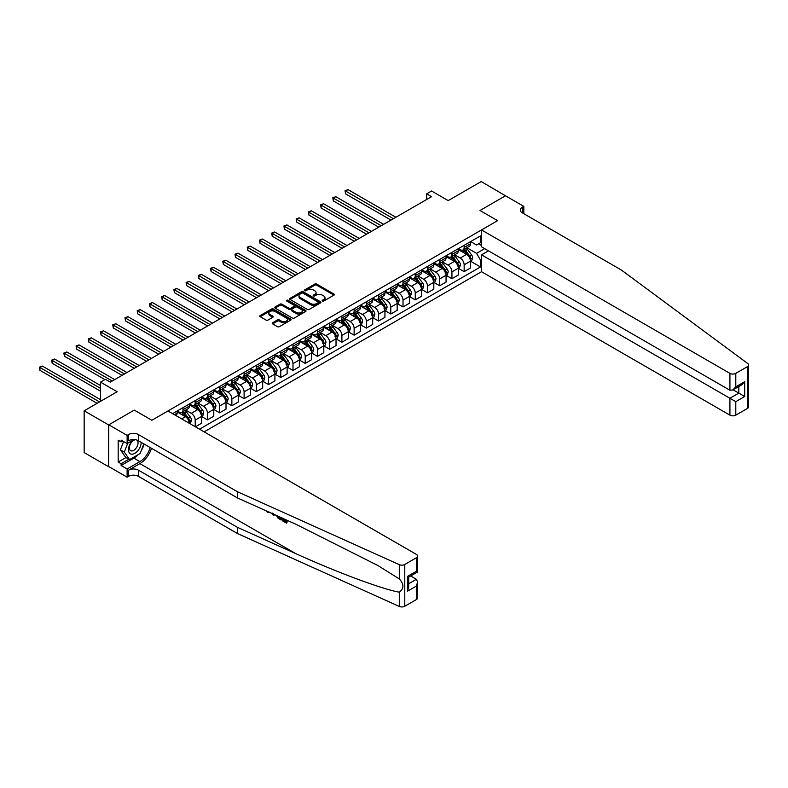 <?xml version="1.0" encoding="UTF-8"?>
<svg xmlns="http://www.w3.org/2000/svg" width="788" height="788" viewBox="0 0 788 788"><rect width="100%" height="100%" fill="white"/><g stroke="black" fill="none" stroke-linecap="round" stroke-linejoin="round"><path stroke-width="1.18" d="M322.42 301.046A0.946 0.552 0 0 0 323.76 301.046L333.964 295.155A1.359 0.788 0 0 0 334.358 294.604A1.359 0.788 0 0 0 333.964 294.052L316.678 284.074A1.359 0.788 0 0 0 314.757 284.074L304.562 289.964A0.946 0.552 0 0 0 305.902 290.742L307.221 289.974A4.344 2.512 0 0 1 313.368 289.974L314.806 290.811A4.344 2.512 0 0 1 316.077 292.584A4.344 2.512 0 0 1 314.806 294.357L313.486 295.116A0.946 0.552 0 0 0 314.836 295.894L316.155 295.136A4.344 2.512 0 0 1 322.292 295.136L323.74 295.963A4.344 2.512 0 0 1 325.011 297.736A4.344 2.512 0 0 1 323.74 299.509L322.42 300.267A0.946 0.552 0 0 0 322.42 301.046L322.42 300.267M272.618 322.765A1.359 0.788 0 0 0 272.224 323.316A1.359 0.788 0 0 0 272.618 323.868L277.465 326.665A1.359 0.788 0 0 0 279.385 326.665L290.713 320.125A1.359 0.788 0 0 0 291.107 319.573A1.359 0.788 0 0 0 290.713 319.022L273.436 309.044A1.359 0.788 0 0 0 271.515 309.044L260.188 315.584A1.359 0.788 0 0 0 259.784 316.136A1.359 0.788 0 0 0 260.188 316.687L266.039 320.076A1.359 0.788 0 0 0 267.959 320.076L272.806 317.278A1.359 0.788 0 0 0 273.209 316.717A1.359 0.788 0 0 0 272.806 316.165L269.91 314.491A3.635 2.098 0 0 1 268.846 313.003A3.635 2.098 0 0 1 271.082 311.073A3.635 2.098 0 0 1 275.042 311.526L286.418 318.096A3.635 2.098 0 0 1 287.482 319.573A3.635 2.098 0 0 1 285.236 321.514A3.635 2.098 0 0 1 281.277 321.061L279.385 319.958A1.359 0.788 0 0 0 277.465 319.958L272.618 322.765L272.618 323.868M505.669 195.897L481.222 181.555L448.214 200.605L431.588 191.011L426.692 193.828L431.588 196.655L110.31 382.141L105.415 379.324L100.529 382.141L100.529 401.338M108.596 424.919L108.596 466.703L108.793 424.801L134.265 410.095L108.596 424.919L84.149 410.804L117.156 391.744L100.529 382.141M505.669 195.67L480 210.494L497.602 220.65L151.867 420.26L134.265 410.095L151.867 420.26L167.962 410.972L416.379 554.388A4.147 2.394 0 0 1 417.591 556.082A4.147 2.394 0 0 1 416.379 557.776L404.786 564.474L404.786 606.258A4.147 2.394 180 0 1 399.299 606.445L237.395 533.496L138.373 476.326A6.915 3.989 0 0 0 128.592 476.326L127.124 477.173L108.793 466.585M307.32 309.428A1.359 0.788 0 0 0 309.241 309.428L320.568 302.887A1.359 0.788 0 0 0 320.962 302.336A1.359 0.788 0 0 0 320.568 301.784L303.291 291.806A1.359 0.788 0 0 0 301.371 291.806L290.043 298.347A1.359 0.788 0 0 0 289.639 298.898A1.359 0.788 0 0 0 290.043 299.46L307.32 309.428M287.108 301.252A0.946 0.552 0 0 1 288.073 301.39L305.626 311.516L294.308 318.047A1.359 0.788 0 0 1 292.397 318.047L275.111 308.069L275.111 306.965A1.359 0.788 0 0 0 274.716 307.517A1.359 0.788 0 0 0 275.111 308.069M275.111 306.965L279.957 304.168A1.359 0.788 0 0 1 281.877 304.168L288.891 308.216A1.359 0.788 0 0 0 290.811 308.216L294.022 306.355A1.359 0.788 0 0 0 294.426 305.803A1.359 0.788 0 0 0 294.022 305.251L286.733 301.036A0.946 0.552 0 0 1 288.073 300.258L305.646 310.403A1.359 0.788 0 0 1 306.039 310.955A1.359 0.788 0 0 1 305.646 311.506L305.646 310.403M108.596 466.703L84.149 452.588L84.149 410.804M204.151 431.863L481.517 271.722L729.924 415.148L729.924 398.265L738.829 393.123L738.829 386.514M470.653 241.571L476.573 244.989L480.483 242.734L480.483 235.898L172.602 413.651M480.483 242.734L481.517 242.143M481.517 259.528L480.483 260.119L476.573 253.352L466.851 247.737M470.653 261.281L480.483 266.955L480.483 260.119M480.483 266.955L199.502 429.184M426.692 193.828L426.692 199.482M478.631 243.807L481.517 245.472M476.573 253.352L484.689 248.663M189.327 423.304A5.536 3.191 -120 0 0 185.416 416.704L177.103 411.897M195.197 426.692L195.197 420.093A5.536 3.191 -120 0 0 191.287 413.316L185.672 410.075M195.394 426.81L201.551 423.255L201.551 416.419A5.536 3.191 -120 0 0 197.64 409.642L189.327 404.845M201.698 416.556L207.421 419.866L207.421 413.03A5.536 3.191 -120 0 0 203.511 406.253L197.896 403.013M207.421 419.866L213.784 416.192L213.784 409.356A5.536 3.191 -120 0 0 209.864 402.589L201.551 397.782M213.922 409.504L219.645 412.804L219.645 405.978A5.536 3.191 -120 0 0 215.735 399.201L210.12 395.95M219.645 412.804L226.008 409.139L226.008 402.304A5.536 3.191 -120 0 0 222.098 395.527L213.784 390.73M226.156 402.441L231.869 405.751L231.869 398.915A5.536 3.191 -120 0 0 227.959 392.138L222.344 388.898M231.869 405.751L238.232 402.077L238.232 395.241A5.536 3.191 -120 0 0 234.322 388.464L226.008 383.667M238.38 395.389L244.103 398.689L244.103 391.853A5.536 3.191 -120 0 0 240.182 385.076L234.568 381.835M244.103 398.689L250.456 395.015L250.456 388.189A5.536 3.191 -120 0 0 246.546 381.412L238.232 376.615M250.604 388.326L256.327 391.626L256.327 384.8A5.536 3.191 -120 0 0 252.416 378.023L246.792 374.783M256.327 391.626L262.68 387.962L262.68 381.126A5.536 3.191 -120 0 0 258.769 374.349L250.456 369.552M262.828 381.274L268.55 384.574L268.55 377.738A5.536 3.191 -120 0 0 264.64 370.961L259.016 367.72M268.55 384.574L274.904 380.899L274.904 374.073A5.536 3.191 -120 0 0 270.993 367.297L262.68 362.49M275.051 374.211L280.774 377.511L280.774 370.685A5.536 3.191 -120 0 0 276.864 363.908L271.249 360.668M280.774 377.511L287.127 373.847L287.127 367.011A5.536 3.191 -120 0 0 283.217 360.234L274.904 355.437M287.275 367.149L292.998 370.459L292.998 363.623A5.536 3.191 -120 0 0 289.088 356.846L283.473 353.605M292.998 370.459L299.361 366.784L299.361 359.958A5.536 3.191 -120 0 0 295.441 353.182L287.127 348.375M299.499 360.096L305.222 363.396L305.222 356.57A5.536 3.191 -120 0 0 301.311 349.793L295.697 346.543M305.222 363.396L311.585 359.732L311.585 352.896A5.536 3.191 -120 0 0 307.675 346.119L299.361 341.322M311.733 353.034L317.446 356.343L317.446 349.508A5.536 3.191 -120 0 0 313.535 342.731L307.921 339.49M317.446 356.343L323.809 352.669L323.809 345.834A5.536 3.191 -120 0 0 319.898 339.057L311.585 334.26M323.957 345.981L329.679 349.281L329.679 342.445A5.536 3.191 -120 0 0 325.759 335.678L320.145 332.428M329.679 349.281L336.033 345.607L336.033 338.781A5.536 3.191 -120 0 0 332.122 332.004L323.809 327.207M336.18 338.919L341.903 342.228L341.903 335.392A5.536 3.191 -120 0 0 337.993 328.616L332.369 325.375M341.903 342.228L348.257 338.554L348.257 331.718A5.536 3.191 -120 0 0 344.346 324.942L336.033 320.145M348.404 331.866L354.127 335.166L354.127 328.33A5.536 3.191 -120 0 0 350.217 321.553L344.592 318.313M354.127 335.166L360.48 331.492L360.48 324.666A5.536 3.191 -120 0 0 356.57 317.889L348.257 313.092M360.628 324.804L366.351 328.103L366.351 321.277A5.536 3.191 -120 0 0 362.441 314.501L356.826 311.26M366.351 328.103L372.704 324.439L372.704 317.603A5.536 3.191 -120 0 0 368.794 310.827L360.48 306.03M372.852 317.741L378.575 321.051L378.575 314.215A5.536 3.191 -120 0 0 374.664 307.438L369.05 304.198M378.575 321.051L384.938 317.377L384.938 310.551A5.536 3.191 -120 0 0 381.018 303.774L372.704 298.967M385.076 310.689L390.799 313.988L390.799 307.162A5.536 3.191 -120 0 0 386.888 300.386L381.274 297.135M390.799 313.988L397.162 310.324L397.162 303.488A5.536 3.191 -120 0 0 393.251 296.712L384.938 291.915M397.31 303.626L403.023 306.936L403.023 300.1A5.536 3.191 -120 0 0 399.112 293.323L393.498 290.082M403.023 306.936L409.386 303.262L409.386 296.426A5.536 3.191 -120 0 0 405.475 289.659L397.162 284.852M409.533 296.574L415.256 299.873L415.256 293.047A5.536 3.191 -120 0 0 411.336 286.271L405.721 283.02M415.256 299.873L421.61 296.209L421.61 289.373A5.536 3.191 -120 0 0 417.699 282.596L409.386 277.8M421.757 289.511L427.48 292.821L427.48 285.985A5.536 3.191 -120 0 0 423.57 279.208L417.945 275.967M427.48 292.821L433.833 289.147L433.833 282.311A5.536 3.191 -120 0 0 429.923 275.534L421.61 270.737M433.981 282.459L439.704 285.758L439.704 278.922A5.536 3.191 -120 0 0 435.794 272.146L430.169 268.905M439.704 285.758L446.057 282.084L446.057 275.258A5.536 3.191 -120 0 0 442.147 268.481L433.833 263.684M446.205 275.396L451.928 278.696L451.928 271.87A5.536 3.191 -120 0 0 448.017 265.093L442.403 261.852M451.928 278.696L458.281 275.032L458.281 268.196A5.536 3.191 -120 0 0 454.371 261.419L446.057 256.622M458.429 268.344L464.152 271.643L464.152 264.807A5.536 3.191 -120 0 0 460.241 258.031L454.627 254.79M464.152 271.643L470.515 267.969L470.515 261.143A5.536 3.191 -120 0 0 466.594 254.366L458.281 249.56M458.429 248.634L460.241 249.678A5.536 3.191 -120 0 0 463.009 249.954A5.536 3.191 -120 0 0 464.152 247.422L464.152 245.324M446.205 255.686L448.017 256.73A5.536 3.191 -120 0 0 450.785 257.006A5.536 3.191 -120 0 0 451.928 254.475L451.928 252.387M433.981 262.749L435.794 263.793A5.536 3.191 -120 0 0 438.561 264.069A5.536 3.191 -120 0 0 439.704 261.537L439.704 259.449M421.757 269.811L423.57 270.855A5.536 3.191 -120 0 0 426.328 271.121A5.536 3.191 -120 0 0 427.48 268.59L427.48 266.502M409.533 276.864L411.336 277.908A5.536 3.191 -120 0 0 414.104 278.184A5.536 3.191 -120 0 0 415.256 275.652L415.256 273.564M397.31 283.926L399.112 284.97A5.536 3.191 -120 0 0 401.88 285.246A5.536 3.191 -120 0 0 403.023 282.705L403.023 280.617M385.076 290.979L386.888 292.023A5.536 3.191 -120 0 0 389.656 292.299A5.536 3.191 -120 0 0 390.799 289.767L390.799 287.679M372.852 298.041L374.664 299.085A5.536 3.191 -120 0 0 377.432 299.361A5.536 3.191 -120 0 0 378.575 296.83L378.575 294.732M360.628 305.094L362.441 306.138A5.536 3.191 -120 0 0 365.208 306.414A5.536 3.191 -120 0 0 366.351 303.882L366.351 301.794M348.404 312.156L350.217 313.2A5.536 3.191 -120 0 0 352.985 313.476A5.536 3.191 -120 0 0 354.127 310.945L354.127 308.857M336.18 319.209L337.993 320.263A5.536 3.191 -120 0 0 340.751 320.529A5.536 3.191 -120 0 0 341.903 317.997L341.903 315.909M323.957 326.271L325.759 327.315A5.536 3.191 -120 0 0 328.527 327.591A5.536 3.191 -120 0 0 329.679 325.06L329.679 322.972M311.733 333.334L313.535 334.378A5.536 3.191 -120 0 0 316.303 334.654A5.536 3.191 -120 0 0 317.446 332.112L317.446 330.024M299.499 340.386L301.311 341.431A5.536 3.191 -120 0 0 304.079 341.706A5.536 3.191 -120 0 0 305.222 339.175L305.222 337.087M287.275 347.449L289.088 348.493A5.536 3.191 -120 0 0 291.856 348.769A5.536 3.191 -120 0 0 292.998 346.237L292.998 344.139M275.051 354.501L276.864 355.546A5.536 3.191 -120 0 0 279.632 355.821A5.536 3.191 -120 0 0 280.774 353.29L280.774 351.202M262.828 361.564L264.64 362.608A5.536 3.191 -120 0 0 267.408 362.884A5.536 3.191 -120 0 0 268.55 360.352L268.55 358.264M250.604 368.617L252.416 369.671A5.536 3.191 -120 0 0 255.174 369.936A5.536 3.191 -120 0 0 256.327 367.405L256.327 365.317M238.38 375.679L240.182 376.723A5.536 3.191 -120 0 0 242.95 376.999A5.536 3.191 -120 0 0 244.103 374.467L244.103 372.379M226.156 382.741L227.959 383.786A5.536 3.191 -120 0 0 230.726 384.051A5.536 3.191 -120 0 0 231.869 381.52L231.869 379.432M213.922 389.794L215.735 390.838A5.536 3.191 -120 0 0 218.503 391.114A5.536 3.191 -120 0 0 219.645 388.582L219.645 386.494M201.698 396.856L203.511 397.901A5.536 3.191 -120 0 0 206.279 398.176A5.536 3.191 -120 0 0 207.421 395.635L207.421 393.547M189.475 403.909L191.287 404.953A5.536 3.191 -120 0 0 194.055 405.229A5.536 3.191 -120 0 0 195.197 402.698L195.197 400.609M177.251 410.972L179.063 412.016A5.536 3.191 -120 0 0 181.831 412.291A5.536 3.191 -120 0 0 182.974 409.76L182.974 407.662M463.009 249.954L469.362 246.28A5.536 3.191 -120 0 0 470.515 243.748L470.515 241.66M450.785 257.006L457.139 253.342A5.536 3.191 -120 0 0 458.281 250.811L458.281 248.713M438.561 264.069L444.915 260.395A5.536 3.191 -120 0 0 446.057 257.863L446.057 255.775M426.328 271.121L432.691 267.457A5.536 3.191 -120 0 0 433.833 264.926L433.833 262.837M414.104 278.184L420.467 274.51A5.536 3.191 -120 0 0 421.61 271.978L421.61 269.89M401.88 285.246L408.233 281.572A5.536 3.191 -120 0 0 409.386 279.041L409.386 276.952M389.656 292.299L396.009 288.635A5.536 3.191 -120 0 0 397.162 286.093L397.162 284.005M377.432 299.361L383.786 295.687A5.536 3.191 -120 0 0 384.938 293.156L384.938 291.067M365.208 306.414L371.562 302.75A5.536 3.191 -120 0 0 372.704 300.218L372.704 298.12M352.985 313.476L359.338 309.802A5.536 3.191 -120 0 0 360.48 307.271L360.48 305.183M340.751 320.529L347.114 316.865A5.536 3.191 -120 0 0 348.257 314.333L348.257 312.245M328.527 327.591L334.89 323.917A5.536 3.191 -120 0 0 336.033 321.386L336.033 319.298M316.303 334.654L322.666 330.98A5.536 3.191 -120 0 0 323.809 328.448L323.809 326.36M304.079 341.706L310.433 338.032A5.536 3.191 -120 0 0 311.585 335.501L311.585 333.413M291.856 348.769L298.209 345.095A5.536 3.191 -120 0 0 299.361 342.563L299.361 340.475M279.632 355.821L285.985 352.157A5.536 3.191 -120 0 0 287.127 349.616L287.127 347.528M267.408 362.884L273.761 359.21A5.536 3.191 -120 0 0 274.904 356.678L274.904 354.59M255.174 369.936L261.537 366.272A5.536 3.191 -120 0 0 262.68 363.741L262.68 361.643M242.95 376.999L249.313 373.325A5.536 3.191 -120 0 0 250.456 370.793L250.456 368.705M230.726 384.051L237.089 380.387A5.536 3.191 -120 0 0 238.232 377.856L238.232 375.768M218.503 391.114L224.856 387.44A5.536 3.191 -120 0 0 226.008 384.908L226.008 382.82M206.279 398.176L212.632 394.502A5.536 3.191 -120 0 0 213.784 391.971L213.784 389.883M194.055 405.229L200.408 401.565A5.536 3.191 -120 0 0 201.551 399.024L201.551 396.935M181.831 412.291L188.184 408.617A5.536 3.191 -120 0 0 189.327 406.086L189.327 403.998M176.029 415.631A5.536 3.191 -120 0 0 177.103 413.148L177.103 411.05M322.794 301.183L323.74 300.642A4.344 2.512 0 0 0 325.011 298.869L325.011 297.736M316.077 292.584L316.077 293.707A4.344 2.512 0 0 1 314.806 295.48L313.87 296.032M333.964 294.052L333.964 295.155L316.678 285.207A1.359 0.788 0 0 0 314.757 285.207L304.936 290.87M320.568 301.784L320.568 302.887L303.291 292.939A1.359 0.788 0 0 0 301.371 292.939L290.063 299.47M318.165 302.72A0.946 0.552 0 0 0 318.165 301.952L303.006 293.195A0.946 0.552 0 0 0 301.656 293.195L300.267 293.993A4.344 2.512 0 0 0 298.997 295.766A4.344 2.512 0 0 0 300.267 297.539L310.63 303.528A4.344 2.512 0 0 0 316.776 303.528L318.165 302.72L318.165 303.853A0.946 0.552 0 0 0 318.451 303.469L318.451 302.336M298.997 295.766L298.997 296.899A4.344 2.512 0 0 0 300.267 298.672L300.267 297.539M318.165 303.853L316.776 304.661A4.344 2.512 0 0 1 310.63 304.661L300.267 298.672M275.13 308.088L279.957 305.291L279.957 304.168M294.426 305.803L294.426 306.926A1.359 0.788 0 0 1 294.022 307.487L290.811 309.339A1.359 0.788 0 0 1 288.891 309.339L281.877 305.291A1.359 0.788 0 0 0 279.957 305.291M296.16 312.412A3.635 2.098 0 0 0 300.12 312.866A3.635 2.098 0 0 0 302.365 310.925A3.635 2.098 0 0 0 301.302 309.448L297.293 307.133A1.359 0.788 0 0 0 295.372 307.133L292.151 308.985A1.359 0.788 0 0 0 291.757 309.546A1.359 0.788 0 0 0 292.151 310.098L296.16 312.412L296.16 313.535A3.635 2.098 0 0 0 300.12 313.998A3.635 2.098 0 0 0 302.365 312.058L302.365 310.925M291.757 309.546L291.757 310.669A1.359 0.788 0 0 0 292.151 311.23L292.151 310.098M296.16 313.535L292.151 311.23M287.482 319.573L287.482 320.706A3.635 2.098 0 0 1 285.236 322.637A3.635 2.098 0 0 1 281.277 322.184L279.385 321.09A1.359 0.788 0 0 0 277.465 321.09L272.638 323.878M268.846 313.003L268.846 314.136A3.635 2.098 0 0 0 269.91 315.614L269.91 314.491M272.806 316.165L272.806 317.278L269.91 315.614M290.693 320.135L273.436 310.176A1.359 0.788 0 0 0 271.515 310.176L260.207 316.707M470.515 261.37L471.687 260.69L472.662 257.863A3.664 2.118 -120 0 0 471.49 254.741L467.491 249.412A10.579 6.107 -120 0 0 466.338 248.023M462.369 251.924A10.579 6.107 -120 0 0 460.202 249.658M469.51 258.7L470.682 258.021A3.664 2.118 -120 0 0 469.638 255.814L465.639 250.486A10.579 6.107 -120 0 0 464.487 249.097M463.502 249.668A8.786 5.073 60 0 1 464.94 251.303L468.318 255.824M395.891 217.261L348.01 189.622L345.568 191.041L345.568 193.858L390.996 220.088M463.305 249.776A10.579 6.107 60 0 1 464.467 251.155L467.117 254.701M345.568 193.858L345.026 190.726L393.439 218.68M345.026 190.726L348.01 189.622M748.6 364.982L748.6 406.766A4.147 2.394 180 0 1 747.388 408.46L747.388 366.676A4.147 2.394 0 0 0 748.6 364.982A4.147 2.394 0 0 0 747.723 363.504L621.368 270.028L522.345 212.858A6.915 3.989 180 0 1 520.316 210.041A6.915 3.989 180 0 1 522.345 207.214L523.813 206.367L505.472 195.779L480 210.494L497.602 220.65L481.517 229.938L481.517 246.821L729.924 390.247L729.924 373.364A4.147 2.394 0 0 0 735.795 373.364L747.388 366.676M488.461 250.83L481.517 254.839L735.795 401.653L735.795 415.148L747.388 408.46M481.517 254.839L481.517 271.722M523.813 206.367L523.813 213.706M481.517 229.938L729.924 373.364M735.795 415.148A4.147 2.394 180 0 1 729.924 415.148M733.096 389.824L744.699 396.512L735.795 401.653M735.795 373.364L735.795 386.859L732.86 389.961L729.924 390.247M735.795 386.859L744.699 381.717L741.764 384.82L732.86 389.961M285.65 521.203L282.922 519.627L282.34 519.962L285.65 521.873L285.65 519.785L284.478 519.105M286.477 520.011L286.911 522.877A18.016 10.402 120 0 0 287.226 520.346M281.06 517.568L281.503 519.755A18.016 10.402 120 0 0 281.759 517.883M237.395 533.496L237.395 527.32L138.373 470.15A6.915 3.989 0 0 0 128.592 470.15L139.89 463.62A18.016 10.402 120 0 0 151.493 448.303M237.395 527.32L295.746 553.609C336.762 572.265 382.052 589.138 399.299 592.192C404.096 588.538 404.096 584.125 399.299 578.924L377.787 565.459L295.746 524.187L237.395 497.898L138.373 440.728A6.915 3.989 0 0 0 128.592 440.728L128.592 434.543L127.124 435.39L108.793 424.801M274.204 514.485L273.663 515.736L274.579 514.653M237.395 497.898L237.395 491.712L138.373 434.543A6.915 3.989 0 0 0 128.592 434.543M416.379 599.56L416.379 586.065L417.591 581.977L417.591 597.875A4.147 2.394 180 0 1 416.379 599.56L404.786 606.258M399.299 578.924L399.299 564.661L237.395 491.712M138.186 454.637A15.563 8.983 -60 0 1 133.881 458.143L121.116 465.511L121.116 463.708L128.887 459.217M122.682 441.014L121.116 441.91L118.18 440.216L118.18 462.014L121.116 463.708M121.116 441.91L121.116 440.108L127.124 443.575L127.124 435.39M127.124 477.173L127.124 468.988L139.89 461.62A15.563 8.983 120 0 0 150.163 447.535M121.116 465.511L127.124 468.988M410.646 575.989L416.379 579.288L417.591 581.977M134.068 439.576L127.124 443.575M399.299 564.661A4.147 2.394 0 0 0 404.786 564.474M144.145 444.058A15.563 8.983 -60 0 1 141.279 450.569M118.18 462.014L125.952 457.523M416.379 586.065L407.475 591.207L408.696 587.119L408.696 577.111L417.591 571.98L417.591 556.082M407.475 591.207L407.475 576.412C409.061 577.328 409.061 577.328 407.475 576.412L416.379 571.27C417.955 572.187 417.955 572.187 416.379 571.27L416.379 557.776M267.359 511.392L267.95 511.668M269.427 512.328L267.368 512.19L265.842 510.713M273.663 515.736L272.274 513.609M272.766 513.087L273.2 514.682L273.594 513.668M281.06 520.001L278.016 518.149L276.44 515.49M277.258 515.854L278.075 517.361L280.233 518.74L280.233 517.194M278.075 517.361L278.676 517.007L279.622 517.726L279.041 518.061M280.233 518.071L279.622 517.726M286.477 523.134L282.34 520.74L282.34 519.962M458.281 268.422L459.463 267.743L460.438 264.926A3.664 2.118 -120 0 0 459.266 261.803L455.267 256.464A10.579 6.107 -120 0 0 454.115 255.085M450.145 258.976A10.579 6.107 -120 0 0 447.978 256.711M457.286 265.753L458.458 265.083A3.664 2.118 -120 0 0 457.404 262.877L453.415 257.538A10.579 6.107 -120 0 0 452.253 256.159M451.268 256.73A8.786 5.073 60 0 1 452.716 258.365L456.094 262.877M383.657 224.324L335.786 196.685L333.344 198.093L333.344 200.92L378.772 227.151M451.081 256.839A10.579 6.107 60 0 1 452.243 258.218L454.893 261.764M333.344 200.92L332.802 197.788L381.215 225.732M332.802 197.788L335.786 196.685M446.057 275.485L447.229 274.805L448.214 271.978A3.664 2.118 -120 0 0 447.042 268.856L443.043 263.527A10.579 6.107 -120 0 0 441.891 262.138M437.911 266.039A10.579 6.107 -120 0 0 435.754 263.773M445.062 272.815L446.235 272.136A3.664 2.118 -120 0 0 445.181 269.929L441.191 264.601A10.579 6.107 -120 0 0 440.029 263.212M439.044 263.783A8.786 5.073 60 0 1 440.492 265.418L443.871 269.939M371.434 231.386L323.563 203.747L321.12 205.156L321.12 207.973L366.548 234.203M438.857 263.891A10.579 6.107 60 0 1 440.009 265.28L442.669 268.826M321.12 207.973L320.578 204.841L368.991 232.795M320.578 204.841L323.563 203.747M433.833 282.537L435.006 281.858L435.981 279.041A3.664 2.118 -120 0 0 434.818 275.918L430.819 270.579A10.579 6.107 -120 0 0 429.667 269.201M425.687 273.091A10.579 6.107 -120 0 0 423.52 270.826M432.829 279.868L434.011 279.198A3.664 2.118 -120 0 0 432.957 276.992L428.958 271.653A10.579 6.107 -120 0 0 427.805 270.274M426.82 270.845A8.786 5.073 60 0 1 428.268 272.481L431.647 276.992M359.21 238.439L311.339 210.8L308.896 212.208L308.896 215.035L354.324 241.266M426.633 270.954A10.579 6.107 60 0 1 427.786 272.333L430.445 275.879M308.896 215.035L308.354 211.903L356.767 239.847M308.354 211.903L311.339 210.8M421.61 289.6L422.782 288.92L423.757 286.093A3.664 2.118 -120 0 0 422.595 282.981L418.595 277.642A10.579 6.107 -120 0 0 417.443 276.263M413.464 280.154A10.579 6.107 -120 0 0 411.297 277.888M420.605 286.93L421.777 286.251A3.664 2.118 -120 0 0 420.733 284.044L416.734 278.716A10.579 6.107 -120 0 0 415.581 277.327M414.596 277.898A8.786 5.073 60 0 1 416.034 279.543L419.423 284.054M346.986 245.501L299.115 217.862L296.672 219.271L296.672 222.098L342.1 248.319M414.409 278.006A10.579 6.107 60 0 1 415.562 279.395L418.221 282.941M296.672 222.098L296.13 218.956L344.543 246.91M296.13 218.956L299.115 217.862M132.66 440.384A8.993 5.191 120 0 0 128.523 449.032A8.993 5.191 120 0 0 131.675 454.203A8.993 5.191 120 0 0 141.21 442.364M135.467 439.724A6.156 3.556 120 0 0 130.109 444.56A6.156 3.556 120 0 0 130.621 450.667A6.156 3.556 120 0 0 131.517 450.943A6.156 3.556 120 0 0 137.102 446.5A6.156 3.556 120 0 0 136.876 440.068M143.869 443.9L140.136 453.514L129.577 459.611L125.666 457.355L120.387 449.84L123.608 441.546M129.577 459.611L124.297 452.105L127.745 443.23M120.387 449.84L124.297 452.105M409.386 296.652L410.558 295.983L411.533 293.156A3.664 2.118 -120 0 0 410.361 290.033L406.372 284.704A10.579 6.107 -120 0 0 405.219 283.316M401.24 287.216A10.579 6.107 -120 0 0 399.073 284.941M408.381 293.993L409.553 293.313A3.664 2.118 -120 0 0 408.509 291.107L404.51 285.768A10.579 6.107 -120 0 0 403.358 284.389M402.373 284.961A8.786 5.073 60 0 1 403.811 286.596L407.199 291.107M334.762 252.554L286.891 224.915L284.438 226.333L284.438 229.15L329.867 255.381M402.185 285.069A10.579 6.107 60 0 1 403.338 286.448L405.997 289.994M284.438 229.15L283.907 226.018L332.319 253.972M283.907 226.018L286.891 224.915M397.162 303.715L398.334 303.035L399.309 300.218A3.664 2.118 -120 0 0 398.137 297.096L394.148 291.757A10.579 6.107 -120 0 0 392.985 290.378M389.016 294.269A10.579 6.107 -120 0 0 386.849 292.003M396.157 301.046L397.329 300.366A3.664 2.118 -120 0 0 396.285 298.169L392.286 292.831A10.579 6.107 -120 0 0 391.134 291.452M390.149 292.013A8.786 5.073 60 0 1 391.587 293.658L394.965 298.169M322.538 259.616L274.657 231.977L272.215 233.386L272.215 236.213L317.643 262.434M389.961 292.121A10.579 6.107 60 0 1 391.114 293.51L393.773 297.056M272.215 236.213L271.683 233.081L320.086 261.025M271.683 233.081L274.657 231.977M384.938 310.777L386.11 310.098L387.085 307.271A3.664 2.118 -120 0 0 385.913 304.148L381.914 298.819A10.579 6.107 -120 0 0 380.762 297.431M376.792 301.331A10.579 6.107 -120 0 0 374.625 299.056M383.933 308.108L385.105 307.428A3.664 2.118 -120 0 0 384.061 305.222L380.062 299.893A10.579 6.107 -120 0 0 378.91 298.504M377.925 299.076A8.786 5.073 60 0 1 379.363 300.711L382.741 305.232M310.314 266.669L262.434 239.03L259.991 240.448L259.991 243.265L305.419 269.496M377.728 299.184A10.579 6.107 60 0 1 378.89 300.563L381.54 304.109M259.991 243.265L259.449 240.133L307.862 268.087M259.449 240.133L262.434 239.03M372.704 317.83L373.886 317.15L374.861 314.333A3.664 2.118 -120 0 0 373.689 311.211L369.69 305.872A10.579 6.107 -120 0 0 368.538 304.493M364.568 308.384A10.579 6.107 -120 0 0 362.401 306.118M371.709 315.161L372.882 314.491A3.664 2.118 -120 0 0 371.828 312.284L367.838 306.946A10.579 6.107 -120 0 0 366.676 305.567M365.701 306.128A8.786 5.073 60 0 1 367.139 307.773L370.518 312.284M298.081 273.731L250.21 246.092L247.767 247.501L247.767 250.328L293.195 276.558M365.504 306.246A10.579 6.107 60 0 1 366.666 307.625L369.316 311.171M247.767 250.328L247.225 247.196L295.638 275.14M247.225 247.196L250.21 246.092M360.48 324.892L361.653 324.213L362.638 321.386A3.664 2.118 -120 0 0 361.465 318.263L357.466 312.934A10.579 6.107 -120 0 0 356.314 311.546M352.344 315.446A10.579 6.107 -120 0 0 350.177 313.181M359.486 322.223L360.658 321.543A3.664 2.118 -120 0 0 359.604 319.337L355.615 314.008A10.579 6.107 -120 0 0 354.452 312.619M353.467 313.191A8.786 5.073 60 0 1 354.915 314.826L358.294 319.347M285.857 280.794L237.986 253.145L235.543 254.563L235.543 257.38L280.971 283.611M353.28 313.299A10.579 6.107 60 0 1 354.433 314.678L357.092 318.234M235.543 257.38L235.001 254.248L283.414 282.202M235.001 254.248L237.986 253.145M348.257 331.945L349.429 331.265L350.414 328.448A3.664 2.118 -120 0 0 349.242 325.326L345.243 319.987A10.579 6.107 -120 0 0 344.09 318.608M340.111 322.499A10.579 6.107 -120 0 0 337.944 320.233M347.252 329.276L348.434 328.606A3.664 2.118 -120 0 0 347.38 326.399L343.381 321.061A10.579 6.107 -120 0 0 342.228 319.682M341.243 320.253A8.786 5.073 60 0 1 342.691 321.888L346.07 326.399M273.633 287.847L225.762 260.207L223.319 261.616L223.319 264.443L268.747 290.674M341.056 320.361A10.579 6.107 60 0 1 342.209 321.74L344.868 325.286M223.319 264.443L222.777 261.311L271.19 289.255M222.777 261.311L225.762 260.207M336.033 339.007L337.205 338.328L338.18 335.501A3.664 2.118 -120 0 0 337.018 332.378L333.019 327.05A10.579 6.107 -120 0 0 331.866 325.671M327.887 329.561A10.579 6.107 -120 0 0 325.72 327.296M335.028 336.338L336.2 335.658A3.664 2.118 -120 0 0 335.156 333.452L331.157 328.123A10.579 6.107 -120 0 0 330.005 326.734M329.02 327.306A8.786 5.073 60 0 1 330.458 328.951L333.846 333.462M261.409 294.909L213.538 267.27L211.095 268.678L211.095 271.505L256.524 297.726M328.832 327.414A10.579 6.107 60 0 1 329.985 328.803L332.644 332.349M211.095 271.505L210.554 268.363L258.966 296.318M210.554 268.363L213.538 267.27M323.809 346.06L324.981 345.39L325.956 342.563A3.664 2.118 -120 0 0 324.784 339.441L320.795 334.102A10.579 6.107 -120 0 0 319.642 332.723M315.663 336.614A10.579 6.107 -120 0 0 313.496 334.348M322.804 343.401L323.976 342.721A3.664 2.118 -120 0 0 322.932 340.514L318.933 335.176A10.579 6.107 -120 0 0 317.781 333.797M316.796 334.368A8.786 5.073 60 0 1 318.234 336.003L321.622 340.514M249.185 301.962L201.314 274.322L198.862 275.731L198.862 278.558L244.29 304.789M316.609 334.476A10.579 6.107 60 0 1 317.761 335.855L320.421 339.401M198.862 278.558L198.33 275.426L246.743 303.38M198.33 275.426L201.314 274.322M311.585 353.123L312.757 352.443L313.732 349.616A3.664 2.118 -120 0 0 312.56 346.503L308.571 341.165A10.579 6.107 -120 0 0 307.409 339.786M303.439 343.676A10.579 6.107 -120 0 0 301.272 341.411M310.58 350.453L311.752 349.774A3.664 2.118 -120 0 0 310.708 347.577L306.709 342.238A10.579 6.107 -120 0 0 305.557 340.859M304.572 341.421A8.786 5.073 60 0 1 306.01 343.066L309.398 347.577M236.961 309.024L189.081 281.385L186.638 282.793L186.638 285.62L232.066 311.841M304.385 341.529A10.579 6.107 60 0 1 305.537 342.918L308.197 346.464M186.638 285.62L186.106 282.488L234.519 310.433M186.106 282.488L189.081 281.385M299.361 360.175L300.533 359.505L301.509 356.678A3.664 2.118 -120 0 0 300.336 353.556L296.347 348.227A10.579 6.107 -120 0 0 295.185 346.838M291.215 350.739A10.579 6.107 -120 0 0 289.048 348.463M298.356 357.516L299.529 356.836A3.664 2.118 -120 0 0 298.485 354.63L294.485 349.301A10.579 6.107 -120 0 0 293.333 347.912M292.348 348.483A8.786 5.073 60 0 1 293.786 350.118L297.165 354.639M224.738 316.077L176.857 288.438L174.414 289.856L174.414 292.673L219.842 318.904M292.161 348.591A10.579 6.107 60 0 1 293.313 349.971L295.963 353.516M174.414 292.673L173.882 289.541L222.285 317.495M173.882 289.541L176.857 288.438M287.127 367.238L288.309 366.558L289.285 363.741A3.664 2.118 -120 0 0 288.113 360.618L284.113 355.28A10.579 6.107 -120 0 0 282.961 353.901M278.991 357.791A10.579 6.107 -120 0 0 276.824 355.526M286.133 364.568L287.305 363.889A3.664 2.118 -120 0 0 286.251 361.692L282.262 356.353A10.579 6.107 -120 0 0 281.109 354.974M280.124 355.536A8.786 5.073 60 0 1 281.562 357.181L284.941 361.692M212.504 323.139L164.633 295.5L162.19 296.909L162.19 299.736L207.618 325.966M279.927 355.644A10.579 6.107 60 0 1 281.089 357.033L283.739 360.579M162.19 299.736L161.648 296.603L210.061 324.548M161.648 296.603L164.633 295.5M274.904 374.3L276.076 373.62L277.061 370.793A3.664 2.118 -120 0 0 275.889 367.671L271.89 362.342A10.579 6.107 -120 0 0 270.737 360.953M266.768 364.854A10.579 6.107 -120 0 0 264.601 362.588M273.909 371.631L275.081 370.951A3.664 2.118 -120 0 0 274.027 368.745L270.038 363.416A10.579 6.107 -120 0 0 268.875 362.027M267.89 362.598A8.786 5.073 60 0 1 269.338 364.233L272.717 368.754M200.28 330.192L152.409 302.553L149.966 303.971L149.966 306.788L195.394 333.019M267.703 362.707A10.579 6.107 60 0 1 268.856 364.086L271.515 367.632M149.966 306.788L149.424 303.656L197.837 331.61M149.424 303.656L152.409 302.553M262.68 381.353L263.852 380.673L264.837 377.856A3.664 2.118 -120 0 0 263.665 374.733L259.666 369.395A10.579 6.107 -120 0 0 258.513 368.016M254.534 371.906A10.579 6.107 -120 0 0 252.367 369.641M261.685 378.683L262.857 378.013A3.664 2.118 -120 0 0 261.803 375.807L257.804 370.468A10.579 6.107 -120 0 0 256.652 369.089M255.667 369.661A8.786 5.073 60 0 1 257.115 371.296L260.493 375.807M188.056 337.254L140.185 309.615L137.742 311.024L137.742 313.851L183.171 340.081M255.479 369.769A10.579 6.107 60 0 1 256.632 371.148L259.291 374.694M137.742 313.851L137.201 310.718L185.613 338.663M137.201 310.718L140.185 309.615M250.456 388.415L251.628 387.735L252.603 384.908A3.664 2.118 -120 0 0 251.441 381.786L247.442 376.457A10.579 6.107 -120 0 0 246.289 375.068M242.31 378.969A10.579 6.107 -120 0 0 240.143 376.703M249.451 385.746L250.633 385.066A3.664 2.118 -120 0 0 249.579 382.86L245.58 377.531A10.579 6.107 -120 0 0 244.428 376.142M243.443 376.713A8.786 5.073 60 0 1 244.891 378.358L248.269 382.869M175.832 344.317L127.961 316.678L125.519 318.086L125.519 320.913L170.947 347.134M243.256 376.822A10.579 6.107 60 0 1 244.408 378.21L247.068 381.756M125.519 320.913L124.977 317.771L173.39 345.725M124.977 317.771L127.961 316.678M238.232 395.468L239.404 394.798L240.379 391.971A3.664 2.118 -120 0 0 239.217 388.848L235.218 383.51A10.579 6.107 -120 0 0 234.066 382.131M230.086 386.021A10.579 6.107 -120 0 0 227.919 383.756M237.227 392.808L238.4 392.129A3.664 2.118 -120 0 0 237.355 389.922L233.356 384.583A10.579 6.107 -120 0 0 232.204 383.204M231.219 383.776A8.786 5.073 60 0 1 232.657 385.411L236.045 389.922M163.608 351.369L115.737 323.73L113.285 325.139L113.285 327.966L158.713 354.196M231.032 383.884A10.579 6.107 60 0 1 232.184 385.263L234.844 388.809M113.285 327.966L112.753 324.833L161.166 352.778M112.753 324.833L115.737 323.73M226.008 402.53L227.18 401.85L228.156 399.024A3.664 2.118 -120 0 0 226.983 395.911L222.994 390.572A10.579 6.107 -120 0 0 221.832 389.193M217.862 393.084A10.579 6.107 -120 0 0 215.695 390.818M225.004 399.861L226.176 399.181A3.664 2.118 -120 0 0 225.132 396.975L221.132 391.646A10.579 6.107 -120 0 0 219.98 390.267M218.995 390.828A8.786 5.073 60 0 1 220.433 392.473L223.822 396.985M151.385 358.432L103.514 330.793L101.061 332.201L101.061 335.028L146.489 361.249M218.808 390.937A10.579 6.107 60 0 1 219.96 392.326L222.62 395.871M101.061 335.028L100.529 331.886L148.942 359.84M100.529 331.886L103.514 330.793M213.784 409.583L214.957 408.913L215.932 406.086A3.664 2.118 -120 0 0 214.76 402.964L210.77 397.635A10.579 6.107 -120 0 0 209.608 396.246M205.638 400.146A10.579 6.107 -120 0 0 203.471 397.871M212.78 406.923L213.952 406.244A3.664 2.118 -120 0 0 212.908 404.037L208.909 398.698A10.579 6.107 -120 0 0 207.756 397.319M206.771 397.891A8.786 5.073 60 0 1 208.209 399.526L211.588 404.047M139.161 365.484L91.28 337.845L88.837 339.264L88.837 342.081L134.265 368.311M206.584 397.999A10.579 6.107 60 0 1 207.737 399.378L210.386 402.924M88.837 342.081L88.305 338.948L136.708 366.903M88.305 338.948L91.28 337.845M201.551 416.645L202.733 415.966L203.708 413.148A3.664 2.118 -120 0 0 202.536 410.026L198.537 404.687A10.579 6.107 -120 0 0 197.384 403.308M193.415 407.199A10.579 6.107 -120 0 0 191.248 404.934M200.556 413.976L201.728 413.296A3.664 2.118 -120 0 0 200.674 411.1L196.685 405.761A10.579 6.107 -120 0 0 195.532 404.382M194.547 404.943A8.786 5.073 60 0 1 195.985 406.588L199.364 411.1M126.937 372.547L79.056 344.908L76.613 346.316L76.613 349.143L122.041 375.364M194.35 405.052A10.579 6.107 60 0 1 195.513 406.441L198.162 409.987M76.613 349.143L76.072 346.011L124.484 373.955M76.072 346.011L79.056 344.908M189.672 423.501L190.499 423.028L191.484 420.201A3.664 2.118 -120 0 0 190.312 417.079L186.313 411.75A10.579 6.107 -120 0 0 185.16 410.361M181.191 414.261A10.579 6.107 -120 0 0 179.024 411.996M188.332 421.038L189.504 420.359A3.664 2.118 -120 0 0 188.45 418.152L184.461 412.823A10.579 6.107 -120 0 0 183.299 411.434M182.314 412.006A8.786 5.073 60 0 1 183.762 413.641L187.14 418.162M114.703 379.599L66.832 351.96L64.389 353.379L64.389 356.196L104.922 379.599M182.126 412.114A10.579 6.107 60 0 1 183.279 413.493L185.938 417.039M64.389 356.196L63.848 353.063L112.26 381.018M63.848 353.063L66.832 351.96M100.529 385.529L54.608 359.023L52.166 360.431L52.166 363.258L100.529 391.183M52.166 363.258L51.624 360.126L100.529 388.356M51.624 360.126L54.608 359.023M100.529 399.654L42.385 366.085L39.942 367.494L39.942 370.311L97.101 403.318M39.942 370.311L39.4 367.178L99.544 401.91M39.4 367.178L42.385 366.085M181.654 418.871L185.416 416.704M191.287 413.316L197.64 409.642M203.511 406.253L209.864 402.589M215.735 399.201L222.098 395.527M227.959 392.138L234.322 388.464M240.182 385.076L246.546 381.412M252.416 378.023L258.769 374.349M264.64 370.961L270.993 367.297M276.864 363.908L283.217 360.234M289.088 356.846L295.441 353.182M301.311 349.793L307.675 346.119M313.535 342.731L319.898 339.057M325.759 335.678L332.122 332.004M337.993 328.616L344.346 324.942M350.217 321.553L356.57 317.889M362.441 314.501L368.794 310.827M374.664 307.438L381.018 303.774M386.888 300.386L393.251 296.712M399.112 293.323L405.475 289.659M411.336 286.271L417.699 282.596M423.57 279.208L429.923 275.534M435.794 272.146L442.147 268.481M448.017 265.093L454.371 261.419M460.241 258.031L466.594 254.366M464.152 247.422L470.515 243.748M464.152 264.807L470.515 261.143M451.928 271.87L458.281 268.196M451.928 254.475L458.281 250.811M439.704 278.922L446.057 275.258M439.704 261.537L446.057 257.863M427.48 285.985L433.833 282.311M427.48 268.59L433.833 264.926M415.256 293.047L421.61 289.373M415.256 275.652L421.61 271.978M403.023 300.1L409.386 296.426M403.023 282.705L409.386 279.041M390.799 307.162L397.162 303.488M390.799 289.767L397.162 286.093M378.575 314.215L384.938 310.551M378.575 296.83L384.938 293.156M366.351 321.277L372.704 317.603M366.351 303.882L372.704 300.218M354.127 328.33L360.48 324.666M354.127 310.945L360.48 307.271M341.903 335.392L348.257 331.718M341.903 317.997L348.257 314.333M329.679 342.445L336.033 338.781M329.679 325.06L336.033 321.386M317.446 349.508L323.809 345.834M317.446 332.112L323.809 328.448M305.222 356.57L311.585 352.896M305.222 339.175L311.585 335.501M292.998 363.623L299.361 359.958M292.998 346.237L299.361 342.563M280.774 370.685L287.127 367.011M280.774 353.29L287.127 349.616M268.55 377.738L274.904 374.073M268.55 360.352L274.904 356.678M256.327 384.8L262.68 381.126M256.327 367.405L262.68 363.741M244.103 391.853L250.456 388.189M244.103 374.467L250.456 370.793M231.869 398.915L238.232 395.241M231.869 381.52L238.232 377.856M219.645 405.978L226.008 402.304M219.645 388.582L226.008 384.908M207.421 413.03L213.784 409.356M207.421 395.635L213.784 391.971M195.197 420.093L201.551 416.419M195.197 402.698L201.551 399.024M182.974 409.76L189.327 406.086M174.414 414.695L177.103 413.148M323.74 300.642L323.74 299.509M313.486 295.894L313.486 295.116M314.806 295.48L314.806 294.357M304.562 290.742L304.562 289.964M314.757 285.207L314.757 284.074M316.678 285.207L316.678 284.074M290.043 299.46L290.043 298.347M301.371 292.939L301.371 291.806M303.291 292.939L303.291 291.806M310.63 304.661L310.63 303.528M316.776 304.661L316.776 303.528M281.877 305.291L281.877 304.168M288.891 309.339L288.891 308.216M290.811 309.339L290.811 308.216M294.022 307.487L294.022 306.355M288.073 301.39L288.073 300.258M277.465 321.09L277.465 319.958M279.385 321.09L279.385 319.958M281.277 322.184L281.277 321.061M260.188 316.687L260.188 315.584M271.515 310.176L271.515 309.044M273.436 310.176L273.436 309.044M290.713 320.125L290.713 319.022M470.239 259.321L472.633 257.932M465.639 250.486L467.491 249.412M462.753 252.15L464.467 251.155M469.638 255.814L471.49 254.741M469.343 257.243L470.682 258.021M744.699 381.717L744.699 396.512M522.345 212.858L522.345 207.214M295.746 553.609L139.89 463.62M138.373 440.728L138.373 434.543M138.373 470.15L138.373 476.326M399.299 606.445L399.299 592.192M128.592 470.15L128.592 476.326M133.881 458.143L139.89 461.62M408.696 583.731L416.379 579.288M458.015 266.383L460.409 264.995M453.415 257.538L455.267 256.464M450.529 259.203L452.243 258.218M457.404 262.877L459.266 261.803M457.119 264.305L458.458 265.083M445.781 273.436L448.185 272.047M441.191 264.601L443.043 263.527M438.305 266.265L440.009 265.28M445.181 269.929L447.042 268.856M444.895 271.368L446.235 272.136M433.558 280.498L435.961 279.11M428.958 271.653L430.819 270.579M426.081 273.318L427.786 272.333M432.957 276.992L434.818 275.918M432.671 278.42L434.011 279.198M421.334 287.551L423.737 286.172M416.734 278.716L418.595 277.642M413.858 280.38L415.562 279.395M420.733 284.044L422.595 282.981M420.437 285.483L421.777 286.251M409.11 294.614L411.513 293.225M404.51 285.768L406.372 284.704M401.634 287.433L403.338 286.448M408.509 291.107L410.361 290.033M408.214 292.535L409.553 293.313M396.886 301.666L399.289 300.287M392.286 292.831L394.148 291.757M389.4 294.495L391.114 293.51M396.285 298.169L398.137 297.096M395.99 299.598L397.329 300.366M384.662 308.729L387.056 307.34M380.062 299.893L381.914 298.819M377.176 301.548L378.89 300.563M384.061 305.222L385.913 304.148M383.766 306.65L385.105 307.428M372.438 315.791L374.832 314.402M367.838 306.946L369.69 305.872M364.952 308.61L366.666 307.625M371.828 312.284L373.689 311.211M371.542 313.713L372.882 314.491M360.205 322.844L362.608 321.455M355.615 314.008L357.466 312.934M352.728 315.673L354.433 314.678M359.604 319.337L361.465 318.263M359.318 320.775L360.658 321.543M347.981 329.906L350.384 328.517M343.381 321.061L345.243 319.987M340.505 322.725L342.209 321.74M347.38 326.399L349.242 325.326M347.094 327.828L348.434 328.606M335.757 336.959L338.16 335.58M331.157 328.123L333.019 327.05M328.281 329.788L329.985 328.803M335.156 333.452L337.018 332.378M334.87 334.89L336.2 335.658M323.533 344.021L325.936 342.632M318.933 335.176L320.795 334.102M316.057 336.84L317.761 335.855M322.932 340.514L324.784 339.441M322.637 341.943L323.976 342.721M311.309 351.074L313.713 349.695M306.709 342.238L308.571 341.165M303.823 343.903L305.537 342.918M310.708 347.577L312.56 346.503M310.413 349.005L311.752 349.774M299.085 358.136L301.489 356.747M294.485 349.301L296.347 348.227M291.599 350.956L293.313 349.971M298.485 354.63L300.336 353.556M298.189 356.058L299.529 356.836M286.862 365.199L289.255 363.81M282.262 356.353L284.113 355.28M279.376 358.018L281.089 357.033M286.251 361.692L288.113 360.618M285.965 363.12L287.305 363.889M274.628 372.251L277.031 370.862M270.038 363.416L271.89 362.342M267.152 365.08L268.856 364.086M274.027 368.745L275.889 367.671M273.741 370.183L275.081 370.951M262.404 379.314L264.807 377.925M257.804 370.468L259.666 369.395M254.928 372.133L256.632 371.148M261.803 375.807L263.665 374.733M261.517 377.235L262.857 378.013M250.18 386.366L252.584 384.977M245.58 377.531L247.442 376.457M242.704 379.195L244.408 378.21M249.579 382.86L251.441 381.786M249.294 384.298L250.633 385.066M237.956 393.429L240.36 392.04M233.356 384.583L235.218 383.51M230.48 386.248L232.184 385.263M237.355 389.922L239.217 388.848M237.06 391.35L238.4 392.129M225.732 400.481L228.136 399.102M221.132 391.646L222.994 390.572M218.246 393.31L219.96 392.326M225.132 396.975L226.983 395.911M224.836 398.413L226.176 399.181M213.509 407.544L215.912 406.155M208.909 398.698L210.77 397.635M206.023 400.363L207.737 399.378M212.908 404.037L214.76 402.964M212.612 405.465L213.952 406.244M201.285 414.596L203.678 413.217M196.685 405.761L198.537 404.687M193.799 407.426L195.513 406.441M200.674 411.1L202.536 410.026M200.388 412.528L201.728 413.296M189.061 421.659L191.454 420.27M184.461 412.823L186.313 411.75M181.575 414.478L183.279 413.493M188.45 418.152L190.312 417.079M188.165 419.58L189.504 420.359M269.86 512.101L269.279 512.436"/></g></svg>
